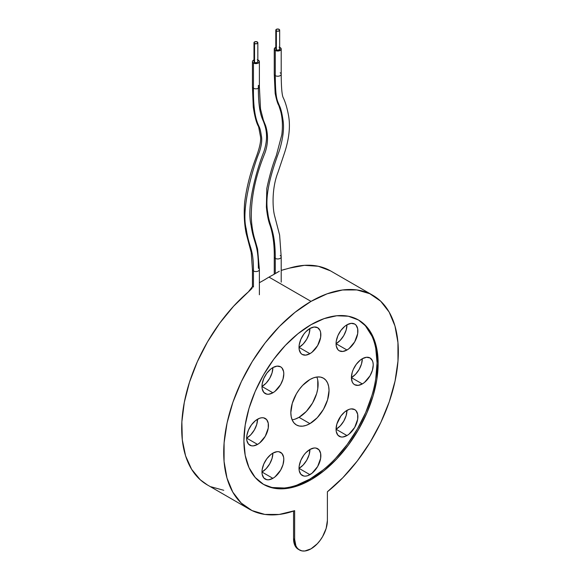 <?xml version="1.0" encoding="UTF-8"?>
<svg xmlns="http://www.w3.org/2000/svg" width="580" height="580" viewBox="0 0 580 580"><rect width="100%" height="100%" fill="white"/><g stroke="black" fill="none" stroke-linecap="round" stroke-linejoin="round"><path stroke-width="0.87" d="M254.127 61.19L253.982 61.618A1.929 1.117 0 0 0 254.548 62.408L254.548 43.507A1.929 1.117 180 0 1 253.982 42.717A1.929 1.117 180 0 1 255.171 41.688A1.929 1.117 180 0 1 257.274 41.927A1.929 1.117 180 0 1 257.839 42.717A1.929 1.117 180 0 1 256.65 43.747A1.929 1.117 180 0 1 254.548 43.507L254.548 62.408A1.929 1.117 0 0 0 256.65 62.647A1.929 1.117 0 0 0 257.839 61.618L257.694 61.19M257.274 41.927L255.171 41.688L253.982 42.717L254.548 43.507L256.65 43.747L257.694 43.145L257.274 41.927M253.982 42.717L253.982 61.618L254.548 62.408L255.911 62.734L257.274 62.408L257.839 61.618L257.839 42.717M275.957 48.589L275.805 49.017A1.929 1.117 0 0 0 276.37 49.807L276.37 30.899A1.929 1.117 180 0 1 275.805 30.116A1.929 1.117 180 0 1 277.001 29.087A1.929 1.117 180 0 1 279.103 29.326A1.929 1.117 180 0 1 279.669 30.116A1.929 1.117 180 0 1 278.473 31.146A1.929 1.117 180 0 1 276.37 30.899L276.37 49.807A1.929 1.117 0 0 0 278.473 50.047A1.929 1.117 0 0 0 279.669 49.017L279.517 48.589M279.103 29.326L277.001 29.087L275.805 30.116L277.001 31.146L278.473 31.146L279.669 30.116L279.103 29.326M275.805 30.116L275.805 49.017L276.37 49.807L277.733 50.134L279.103 49.807L279.669 49.017L279.669 30.116M280.191 72.805A3.473 2.008 180 0 1 281.177 74.494A3.473 2.008 180 0 1 278.849 76.125A3.473 2.008 180 0 1 275.282 75.639C275.464 98.977 277.138 99.963 279.364 105.575C280.749 108.264 281.938 112.919 282.91 119.531C284.367 127.564 283.192 137.91 279.371 150.582C271.295 172.499 264.393 195.409 267.808 212.809C269.308 226.613 275.261 229.658 275.282 258.375A3.473 2.008 0 0 0 278.849 258.854A3.473 2.008 0 0 0 281.177 257.223M274.296 256.686A3.473 2.008 0 0 0 275.282 258.375L275.282 273.622L275.282 258.375A3.473 2.008 180 0 1 274.26 256.954C274.442 245.398 273.115 235.067 270.28 225.954C268.424 221.248 267.126 214.933 266.38 207.009L266.807 188.471C269.62 175.327 272.788 164.357 276.319 155.563L281.829 134.712C282.851 126.078 282.489 118.371 280.749 111.585L278.813 105.466C277.632 103.675 276.406 99.637 275.159 93.351L274.26 74.225A3.473 2.008 0 0 0 275.282 75.639A3.473 2.008 0 0 0 279.067 76.074A3.473 2.008 0 0 0 281.206 74.225C281.278 85.891 281.8 94.062 283.025 97.281C285.273 101.739 287.122 107.88 288.564 115.696C290.544 126.839 289.014 139.773 283.975 154.505L277.987 172.332C271.701 188.167 272.571 207.56 274.456 215.231L279.625 235.081L281.206 256.954A3.473 2.008 180 0 1 279.067 258.81A3.473 2.008 180 0 1 275.282 258.375C275.261 229.658 269.308 226.613 267.808 212.809C264.393 195.409 271.295 172.499 279.371 150.582C283.192 137.91 284.367 127.564 282.91 119.531C281.938 112.919 280.749 108.264 279.364 105.575C277.138 99.963 275.464 98.977 275.282 75.639L275.282 50.438L275.282 75.639A3.473 2.008 180 0 1 274.296 73.95M280.191 255.541A3.473 2.008 180 0 1 281.206 256.954L281.206 282.163M279.669 47.35A3.473 2.008 180 0 1 280.191 47.596A3.473 2.008 180 0 1 281.206 49.017A3.473 2.008 180 0 1 279.067 50.873A3.473 2.008 180 0 1 275.282 50.438A3.473 2.008 180 0 1 274.26 49.017A3.473 2.008 180 0 1 275.805 47.35M276.406 47.169L275.282 47.596L274.26 49.017L275.282 50.438L277.733 51.025L280.945 49.786L280.945 48.249L279.067 47.169M252.467 269.287A3.473 2.008 0 0 0 253.453 270.976C253.489 247.109 249.24 249.429 246.188 228.723C240.925 208.829 253.141 166.909 259.354 152.09C261.638 145.101 262.283 139.548 261.283 135.43C260.666 131.065 259.912 128.086 259.028 126.484C256.657 121.379 253.163 112.832 253.453 88.24A3.473 2.008 180 0 1 252.467 86.558M259.347 269.83A3.473 2.008 0 0 1 257.02 271.462A3.473 2.008 0 0 1 253.453 270.976C253.489 247.109 249.24 249.429 246.188 228.723C240.925 208.829 253.141 166.909 259.354 152.09C261.638 145.101 262.283 139.548 261.283 135.43C260.666 131.065 259.912 128.086 259.028 126.484C256.657 121.379 253.163 112.832 253.453 88.24A3.473 2.008 180 0 0 257.02 88.725A3.473 2.008 180 0 0 259.347 87.094A3.473 2.008 180 0 0 258.361 85.405C258.18 109.765 261.261 116.522 263.603 121.778C264.792 125.555 269.425 135.017 263.856 151.75C257.223 168.171 246.203 205.813 251.053 225.142C253.757 244.267 258.39 243.223 258.361 268.141A3.473 2.008 180 0 1 259.383 269.562A3.473 2.008 180 0 1 257.237 271.411A3.473 2.008 180 0 1 253.453 270.976L253.453 287.02L253.453 270.976A3.473 2.008 180 0 1 252.438 269.562L251.205 252.438L246.181 233.443C244.274 223.96 243.76 213.629 244.644 202.442C246.529 187.463 250.458 172.159 256.425 156.528C259.724 147.479 261.087 140.918 260.529 136.844L258.6 126.672C256.49 123.243 254.714 116.681 253.271 106.981L252.438 86.826A3.473 2.008 0 0 0 253.453 88.24A3.473 2.008 0 0 0 257.237 88.675A3.473 2.008 0 0 0 259.383 86.826L259.383 61.618A3.473 2.008 180 0 1 257.237 63.474A3.473 2.008 180 0 1 253.453 63.039L253.453 88.24L253.453 63.039A3.473 2.008 180 0 1 252.438 61.618A3.473 2.008 180 0 1 253.982 59.95M257.839 59.95A3.473 2.008 180 0 1 258.361 60.204A3.473 2.008 180 0 1 259.383 61.618L258.361 63.039L257.237 63.474L254.576 63.474L252.699 62.386L252.438 61.618L252.699 60.849L254.576 59.769M257.237 59.769L259.115 60.849L259.383 61.618M261.979 472.033A15.435 8.91 120 0 0 272.89 453.125A15.435 8.91 -60 0 1 280.604 452.364A15.435 8.91 -60 0 1 282.975 464.732A15.435 8.91 -60 0 1 272.89 478.333L261.979 472.033L272.89 478.333A15.435 8.91 -60 0 1 265.169 479.095A15.435 8.91 -60 0 1 262.805 466.726A15.435 8.91 -60 0 1 272.89 453.125L272.056 458.432L269.693 463.884L266.155 468.662L261.979 472.033L262.182 469.452L263.813 463.964L266.829 458.751L270.758 454.597L272.89 453.125L277.066 451.675L278.951 451.748L281.967 453.488L283.591 457.091L283.801 459.425L282.975 464.732L280.604 470.184L275.021 476.861L272.89 478.333L268.714 479.783L266.829 479.711L263.813 477.971L262.182 474.367L261.979 472.033M261.979 386.483A15.435 8.91 120 0 0 272.89 367.575A15.435 8.91 -60 0 1 280.604 366.814A15.435 8.91 -60 0 1 282.975 379.182A15.435 8.91 -60 0 1 272.89 392.783L261.979 386.483L272.89 392.783A15.435 8.91 -60 0 1 265.169 393.545A15.435 8.91 -60 0 1 262.805 381.183A15.435 8.91 -60 0 1 272.89 367.575L272.056 372.882L269.693 378.334L266.155 383.112L261.979 386.483L262.182 383.902L263.813 378.421L266.829 373.201L270.758 369.047L272.89 367.575L277.066 366.125L280.604 366.814L281.967 367.938L283.591 371.541L283.801 373.882L282.975 379.182L280.604 384.634L275.021 391.311L272.89 392.783L268.714 394.233L266.829 394.161L263.813 392.421L262.182 388.817L261.979 386.483M336.059 343.708A15.435 8.91 120 0 0 346.978 324.807A15.435 8.91 -60 0 1 354.692 324.039A15.435 8.91 -60 0 1 357.055 336.407A15.435 8.91 -60 0 1 346.978 350.008L336.059 343.708L346.978 350.008A15.435 8.91 -60 0 1 339.256 350.777A15.435 8.91 -60 0 1 336.893 338.408A15.435 8.91 -60 0 1 346.978 324.807L346.144 330.107L343.781 335.559L340.235 340.337L336.059 343.708L336.269 341.127L337.901 335.646L340.91 330.433L344.846 326.279L346.978 324.807L351.154 323.35L354.692 324.039L356.048 325.17L357.679 328.766L357.679 333.688L354.692 341.867L349.102 348.536L346.978 350.008L342.802 351.465L339.256 350.777L337.901 349.646L336.269 346.05L336.059 343.708M336.059 429.258A15.435 8.91 120 0 0 346.978 410.35A15.435 8.91 -60 0 1 354.692 409.589A15.435 8.91 -60 0 1 357.055 421.957A15.435 8.91 -60 0 1 346.978 435.558L336.059 429.258L346.978 435.558A15.435 8.91 -60 0 1 339.256 436.32A15.435 8.91 -60 0 1 336.893 423.951A15.435 8.91 -60 0 1 346.978 410.35L346.144 415.657L343.781 421.109L340.235 425.887L336.059 429.258L336.893 423.951L340.91 415.976L344.846 411.822L349.102 409.364L351.154 408.9L354.692 409.589L356.048 410.712L357.679 414.316L357.679 419.231L354.692 427.409L349.102 434.087L346.978 435.558L342.802 437.008L340.91 436.936L337.901 435.196L336.269 431.592L336.059 429.258M299.019 468.357A15.435 8.91 120 0 0 309.93 449.457A15.435 8.91 -60 0 1 317.651 448.695A15.435 8.91 -60 0 1 320.015 461.064A15.435 8.91 -60 0 1 309.93 474.665L299.019 468.357L309.93 474.665A15.435 8.91 -60 0 1 302.216 475.426A15.435 8.91 -60 0 1 299.853 463.058A15.435 8.91 -60 0 1 309.93 449.457L309.104 454.756L306.733 460.215L303.195 464.993L299.019 468.357L299.229 465.784L300.861 460.295L303.869 455.083L305.754 452.828L309.93 449.457L314.106 448.007L315.998 448.079L319.007 449.819L320.638 453.422L320.638 458.338L317.651 466.516L312.062 473.193L307.806 475.651L305.754 476.115L303.869 476.042L300.861 474.302L299.229 470.699L299.019 468.357M317.753 380.147L317.753 388.752L316.665 393.523L312.526 403.064L306.327 411.423L299.019 417.325L309.93 423.625A27.013 15.595 -60 0 1 296.431 424.959A27.013 15.595 -60 0 1 292.284 403.317A27.013 15.595 -60 0 1 309.93 379.516A27.013 15.595 -60 0 1 323.437 378.174A27.013 15.595 -60 0 1 327.577 399.823A27.013 15.595 -60 0 1 309.93 423.625L299.019 417.325A27.013 15.595 120 0 0 316.832 377.022M351.407 377.623A15.435 8.91 120 0 0 362.319 358.723A15.435 8.91 -60 0 1 370.04 357.954A15.435 8.91 -60 0 1 372.403 370.323A15.435 8.91 -60 0 1 362.319 383.924L351.407 377.623L362.319 383.924A15.435 8.91 -60 0 1 354.605 384.692A15.435 8.91 -60 0 1 352.234 372.324A15.435 8.91 -60 0 1 362.319 358.723L361.485 364.022L359.121 369.474L355.583 374.252L351.407 377.623L352.234 372.324L353.242 369.562L356.258 364.349L360.187 360.195L362.319 358.723L366.495 357.265L370.04 357.954L372.403 360.68L373.02 362.681L373.23 365.023L372.403 370.323L370.04 375.782L364.45 382.452L362.319 383.924L358.143 385.374L354.605 384.692L353.242 383.561L352.234 381.966L351.407 377.623M299.019 347.376A15.435 8.91 120 0 0 309.93 328.476A15.435 8.91 -60 0 1 317.651 327.707A15.435 8.91 -60 0 1 320.015 340.076A15.435 8.91 -60 0 1 309.93 353.677L299.019 347.376L309.93 353.677A15.435 8.91 -60 0 1 302.216 354.445A15.435 8.91 -60 0 1 299.853 342.077A15.435 8.91 -60 0 1 309.93 328.476L309.104 333.775L306.733 339.235L303.195 344.005L299.019 347.376L299.229 344.796L300.861 339.314L303.869 334.102L305.754 331.847L309.93 328.476L314.106 327.026L317.651 327.707L320.015 330.433L320.638 332.442L320.638 337.357L317.651 345.535L312.062 352.205L309.93 353.677L305.754 355.134L302.216 354.445L300.861 353.314L299.229 349.718L299.019 347.376M246.63 438.117A15.435 8.91 120 0 0 257.549 419.209A15.435 8.91 -60 0 1 265.263 418.448A15.435 8.91 -60 0 1 267.626 430.817A15.435 8.91 -60 0 1 257.549 444.418L246.63 438.117L257.549 444.418A15.435 8.91 -60 0 1 249.828 445.179A15.435 8.91 -60 0 1 247.464 432.81A15.435 8.91 -60 0 1 257.549 419.209L256.715 424.516L254.352 429.968L250.806 434.746L246.63 438.117L246.841 435.536L248.472 430.048L251.481 424.836L255.417 420.681L259.673 418.224L261.725 417.76L263.61 417.832L266.619 419.572L268.25 423.175L268.25 428.091L265.263 436.269L259.673 442.946L257.549 444.418L253.366 445.868L251.481 445.795L248.472 444.055L246.841 440.452L246.63 438.117M263.023 484.083A94.924 54.803 120 0 0 309.93 479.073L311.025 479.703A94.924 54.803 -60 0 1 263.559 484.401A94.924 54.803 -60 0 1 249.016 408.342A94.924 54.803 -60 0 1 311.025 324.691L324.118 318.623L336.712 315.767L348.312 316.223L358.483 319.993L366.836 326.917L373.034 336.733L376.855 349.073L378.146 363.45L376.855 379.313L373.034 396.053L366.836 413.04L358.483 429.599L348.312 445.114L336.712 458.976L324.118 470.655L311.025 479.703L297.931 485.772L285.338 488.635L273.731 488.171L263.559 484.401L255.214 477.478L249.016 467.661L245.195 455.329L243.905 440.952L245.195 425.082L249.016 408.342L255.214 391.362L263.559 374.796L273.731 359.288L285.338 345.426L297.931 333.746L311.025 324.691A94.924 54.803 -60 0 1 358.483 319.993A94.924 54.803 -60 0 1 373.034 396.053A94.924 54.803 -60 0 1 311.025 479.703L309.93 479.073A94.924 54.803 120 0 0 371.795 395.923A94.924 54.803 120 0 0 357.933 319.681M277.769 272.092L273.144 274.84A123.475 71.289 120 0 0 269.004 277.117L311.025 301.382L295.002 312.344L279.524 326.359L265.111 342.947L252.264 361.55L241.411 381.538L232.921 402.223L227.085 422.907L224.097 442.888L224.069 461.491L226.99 478.072L232.761 492.087L241.2 503.041L252.003 510.567L264.813 514.416L279.19 514.453L294.654 510.683A123.475 71.289 -60 0 1 249.284 509.131A123.475 71.289 -60 0 1 230.362 410.19A123.475 71.289 -60 0 1 311.025 301.382A123.475 71.289 -60 0 1 372.759 295.263A123.475 71.289 -60 0 1 394.48 383.655A123.475 71.289 -60 0 1 327.395 491.775L327.395 520.47A23.149 13.369 -60 0 1 311.025 548.825L317.289 543.764L320.117 540.386L322.603 536.601L326.149 528.423L327.395 520.47L327.395 491.775L342.852 477.702L357.236 461.057L370.047 442.417L380.85 422.414L389.282 401.715L395.06 381.038L397.982 361.079L397.945 342.519L394.965 325.982L389.129 312.04L380.639 301.158L369.786 293.705L356.932 289.935L342.526 289.986L327.048 293.842L311.025 301.382L269.004 277.117A123.475 71.289 120 0 0 264.864 279.625L259.383 282.707M285.135 269.229L281.206 270.403M249.625 290.769A11.107 6.416 -60 0 1 253.453 286.266A11.107 6.416 -60 0 0 249.625 290.769M252.082 288.354L248.559 291.726A123.475 71.289 120 0 0 184.962 399.134A123.475 71.289 120 0 0 207.27 484.873L249.284 509.131M279.299 271.251L273.144 274.84A123.475 71.289 120 0 0 269.004 277.117A123.475 71.289 120 0 0 264.864 279.625L259.318 282.743M248.559 291.726L233.566 306.262L219.74 323.147L207.531 341.837L197.345 361.71L189.515 382.118L184.302 402.389L181.866 421.863L182.301 439.887L185.585 455.873L191.618 469.292L200.187 479.718L207.481 484.996M211.018 486.794L223.764 490.288M330.477 270.853L318.268 266.256L304.442 265.336L289.449 268.119L281.206 270.411M372.759 295.263L330.745 271.005A123.475 71.289 120 0 0 289.449 268.119M298.359 549.34A23.149 13.369 120 0 1 293.56 538.74L294.654 539.371L294.654 510.683L294.654 539.371L293.56 538.74L293.56 511.06L293.56 538.74L294.807 545.258L296.322 547.65L298.359 549.34L301.926 550.884L304.761 551L311.025 548.825A23.149 13.369 -60 0 1 299.447 549.971A23.149 13.369 -60 0 1 294.654 539.371L295.901 545.882L297.41 548.281L299.447 549.971M292.124 419.818A27.013 15.595 120 0 0 299.019 417.325L295.293 419.05M296.837 485.141L309.93 479.073L323.024 470.025M335.617 458.345L347.224 444.483L357.396 428.968L365.741 412.409L371.947 395.429M375.76 378.682L377.051 362.819L375.76 348.442M371.947 336.11L365.741 326.286M272.644 487.541L284.243 488.005M309.93 379.516L313.657 377.783L317.238 376.971L320.544 377.101L323.437 378.174L325.815 380.147L327.577 382.938L328.664 386.454L329.034 390.543L327.577 399.823L323.437 409.364L317.238 417.723L309.93 423.625L306.204 425.35L302.622 426.162L299.324 426.032L296.423 424.959L294.053 422.987L292.284 420.196L291.204 416.686L290.834 412.598L292.284 403.317L296.423 393.769L299.324 389.354L302.622 385.41L309.93 379.516M281.206 49.017L281.206 74.225M274.26 49.017L274.26 74.225M274.26 274.224L274.26 256.954M259.383 294.763L259.383 269.562L257.585 249.03L255.229 240.743C253.047 233.979 251.742 226.49 251.321 218.254C250.966 197.925 255.446 176.305 264.777 153.41C269.25 141.447 267.228 130.732 265.64 125.773L263.342 120.024L260.514 108.968L259.383 86.826M252.438 61.618L252.438 86.826M252.438 287.18L252.438 269.562M248.378 291.885L252.438 286.592M273.55 274.63L274.26 273.992"/></g></svg>
